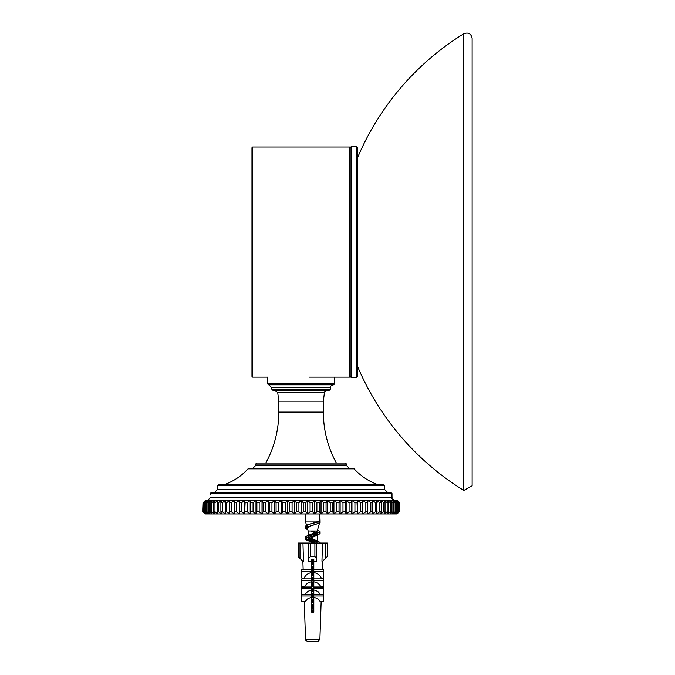 <?xml version="1.0" encoding="UTF-8"?>
<svg xmlns="http://www.w3.org/2000/svg" width="675" height="675" viewBox="0 0 675 675"><rect width="100%" height="100%" fill="white"/><g stroke="black" fill="none" stroke-linecap="round" stroke-linejoin="round"><path stroke-width="1.01" d="M305.767 511.76L305.767 502.664L307.775 500.487L307.775 513.945L305.767 511.76L303.235 511.76L301.075 513.945L397.102 513.945L399.279 511.76L397.043 513.945L399.127 511.76L399.127 502.664L397.043 500.487L205.369 500.487L203.276 502.605L203.023 509.017L203.023 511.76L205.107 513.945L301.075 513.945L298.915 511.76L296.376 511.76L294.376 513.945L292.073 511.76L292.073 502.664L294.376 500.487L294.376 513.945M205.048 513.945L202.871 511.118L205.048 513.945M392.006 493.577L390.918 492.48L211.233 492.48L210.144 493.577L392.006 493.577L392.006 497.576L210.347 497.576C210.085 493.982 210.085 493.982 210.347 497.576L207.605 500.487M210.144 493.577L210.144 494.851M397.102 500.487L399.271 502.664L399.271 511.76L399.279 502.664L397.102 500.487M203.276 502.605L205.571 500.487L203.656 502.664L203.656 511.76L205.571 513.945L203.2 511.76L203.2 504.082M307.775 500.487L310.078 502.664L310.078 511.76L307.775 513.945M314.44 513.945L312.601 511.76L312.601 502.664L314.44 500.487L314.44 513.945L316.879 511.76L316.879 502.664L319.376 502.664L321.038 500.487L321.038 513.945L319.376 511.76L319.376 502.664M314.44 500.487L316.879 502.664M321.038 500.487L323.603 502.664L323.603 511.76L321.038 513.945M327.544 513.945L326.059 511.76L326.059 502.664L327.544 500.487L327.544 513.945L330.21 511.76L330.21 502.664L332.623 502.664L333.914 500.487L333.914 513.945L332.623 511.76L332.623 502.664M327.544 500.487L330.21 502.664M333.914 500.487L336.682 502.664L336.682 511.76L333.914 513.945M340.132 513.945L339.036 511.76L339.036 502.664L340.132 500.487L340.132 513.945L342.984 511.76L342.984 502.664L345.262 502.664L346.157 500.487L346.157 513.945L345.262 511.76L345.262 502.664M340.132 500.487L342.984 502.664M346.157 500.487L349.076 502.664L349.076 511.76L346.157 513.945M351.962 513.945L351.27 511.76L351.27 502.664L351.962 500.487L351.962 513.945L354.932 511.76L354.932 502.664L357.041 502.664L357.514 500.487L357.514 513.945L357.041 502.664M351.962 500.487L354.932 502.664M357.514 500.487L360.534 502.664L360.534 511.76L357.514 513.945M362.796 513.945L362.796 500.487L362.796 513.945L365.842 511.76L365.842 502.664L367.723 502.664L367.782 500.487L367.782 513.945L367.723 502.664M362.796 500.487L365.842 502.664M367.782 500.487L370.828 502.664L370.828 511.76L367.782 513.945M372.44 513.945L372.44 500.487L375.486 502.664L375.486 511.76L372.44 513.945M376.743 513.945L376.743 500.487L379.772 502.664L379.772 511.76L376.743 513.945M380.683 513.945L381.265 511.76L381.265 502.664L380.683 500.487L383.678 502.664L383.678 511.76L380.683 513.945M384.235 513.945L385.028 511.76L385.028 502.664L384.235 500.487L387.18 502.664L387.18 511.76L384.235 513.945M387.382 513.945L388.378 511.76L388.378 502.664L387.382 500.487L390.268 502.664L390.268 511.76L387.382 513.945M390.108 513.945L391.298 511.76L391.298 502.664L390.108 500.487L392.918 502.664L392.918 511.76L390.108 513.945M392.403 513.945L393.787 511.76L393.787 502.664L392.403 500.487L395.12 502.664L395.12 511.76L392.403 513.945M394.251 513.945L395.82 511.76L395.82 502.664L394.251 500.487L396.866 502.664L396.866 511.76L394.251 513.945M395.643 513.945L397.389 511.76L397.389 502.664L395.643 500.487L398.14 502.664L398.14 511.76L395.643 513.945M396.571 513.945L398.495 511.76L398.495 502.664L396.571 500.487L398.95 502.664L398.95 511.76L396.571 513.945M206.508 513.945L204.01 511.76L204.01 502.664L206.508 500.487L204.761 502.664L204.761 511.76L206.508 513.945M207.9 513.945L205.284 511.76L205.284 502.664L207.9 500.487L206.331 502.664L206.331 511.76L207.9 513.945M209.748 513.945L207.031 511.76L207.031 502.664L209.748 500.487L208.364 502.664L208.364 511.76L209.748 513.945M212.043 513.945L209.233 511.76L209.233 502.664L212.043 500.487L210.845 502.664L210.845 511.76L212.043 513.945M214.768 513.945L211.882 511.76L211.882 502.664L214.768 500.487L213.773 502.664L213.773 511.76L214.768 513.945M217.915 513.945L214.962 511.76L214.962 502.664L217.915 500.487L217.122 502.664L217.122 511.76L217.915 513.945M221.468 513.945L218.472 511.76L218.472 502.664L221.468 500.487L220.885 502.664L220.885 511.76L221.468 513.945M225.408 513.945L222.379 511.76L222.379 502.664L225.408 500.487L225.408 513.945M229.711 513.945L226.665 511.76L226.665 502.664L229.711 500.487L229.711 513.945M234.368 513.945L231.314 511.76L231.314 502.664L234.368 500.487L234.368 513.945L234.419 502.664L236.309 502.664L239.355 500.487L239.355 513.945L236.309 511.76L236.309 502.664M234.368 500.487L234.419 502.664M239.355 500.487L239.355 513.945M244.628 513.945L241.616 511.76L241.616 502.664L244.628 500.487L244.628 513.945L245.109 502.664L247.21 502.664L250.189 500.487L250.189 513.945L247.21 511.76L247.21 502.664M244.628 500.487L245.109 502.664M250.189 500.487L250.872 502.664L250.872 511.76L250.189 513.945M255.994 513.945L253.074 511.76L253.074 502.664L255.994 500.487L255.994 513.945L256.888 511.76L256.888 502.664L259.166 502.664L262.018 500.487L262.018 513.945L259.166 511.76L259.166 502.664M255.994 500.487L256.888 502.664M262.018 500.487L263.115 502.664L263.115 511.76L262.018 513.945M268.228 513.945L265.469 511.76L265.469 502.664L268.228 500.487L268.228 513.945L269.519 511.76L269.519 502.664L271.941 502.664L274.607 500.487L274.607 513.945L271.941 511.76L271.941 502.664M268.228 500.487L269.519 502.664M274.607 500.487L276.083 502.664L276.083 511.76L274.607 513.945M281.112 513.945L278.547 511.76L278.547 502.664L281.112 500.487L281.112 513.945L282.774 511.76L282.774 502.664L285.272 502.664L287.71 500.487L287.71 513.945L285.272 511.76L285.272 502.664M281.112 500.487L282.774 502.664M287.71 500.487L289.55 502.664L289.55 511.76L287.71 513.945M294.376 500.487L296.376 502.664L296.376 511.76M292.073 511.76L289.55 511.76M285.272 511.76L282.774 511.76M278.547 511.76L276.083 511.76M271.941 511.76L269.519 511.76M265.469 511.76L263.115 511.76M259.166 511.76L256.888 511.76M253.074 511.76L250.872 511.76M247.21 511.76L245.109 511.76M241.616 511.76L239.617 511.76M236.309 511.76L234.419 511.76M231.314 511.76L229.551 511.76M226.665 511.76L225.037 511.76M222.379 511.76L220.885 511.76M218.472 511.76L217.122 511.76M214.962 511.76L213.773 511.76M211.882 511.76L210.845 511.76M209.233 511.76L208.364 511.76M207.031 511.76L206.331 511.76M205.284 511.76L204.761 511.76M397.389 511.76L396.866 511.76M395.82 511.76L395.12 511.76M393.787 511.76L392.918 511.76M391.298 511.76L390.268 511.76M388.378 511.76L387.18 511.76M385.028 511.76L383.678 511.76M381.265 511.76L379.772 511.76M377.114 511.76L375.486 511.76M372.592 511.76L370.828 511.76M367.723 511.76L365.842 511.76M362.534 511.76L360.534 511.76M357.041 511.76L354.932 511.76M351.27 511.76L349.076 511.76M345.262 511.76L342.984 511.76M339.036 511.76L336.682 511.76M332.623 511.76L330.21 511.76M326.059 511.76L323.603 511.76M319.376 511.76L316.879 511.76M296.376 502.664L298.915 502.664L301.075 500.487L303.235 502.664L305.767 502.664M289.55 502.664L292.073 502.664M276.083 502.664L278.547 502.664M263.115 502.664L265.469 502.664M250.872 502.664L253.074 502.664M239.617 502.664L241.616 502.664M229.551 502.664L231.314 502.664M225.037 502.664L226.665 502.664M220.885 502.664L222.379 502.664M217.122 502.664L218.472 502.664M213.773 502.664L214.962 502.664M210.845 502.664L211.882 502.664M208.364 502.664L209.233 502.664M206.331 502.664L207.031 502.664M204.761 502.664L205.284 502.664M396.866 502.664L397.389 502.664M395.12 502.664L395.82 502.664M392.918 502.664L393.787 502.664M390.268 502.664L391.298 502.664M387.18 502.664L388.378 502.664M383.678 502.664L385.028 502.664M379.772 502.664L381.265 502.664M375.486 502.664L377.114 502.664M370.828 502.664L372.592 502.664M360.534 502.664L362.534 502.664M349.076 502.664L351.27 502.664M336.682 502.664L339.036 502.664M323.603 502.664L326.059 502.664M310.078 502.664L312.601 502.664M298.915 511.76L298.915 502.664M312.601 511.76L310.078 511.76M301.075 500.487L301.075 513.945M303.235 502.664L303.235 511.76M217.418 485.57L384.733 485.57L383.645 484.481L218.506 484.481L217.418 485.57L217.418 489.577L214.507 492.48M248.012 468.838L354.139 468.838L248.012 468.838C241.642 475.816 234.031 480.971 225.188 484.296L224.176 484.481M255.606 464.113L346.545 464.113L345.448 463.025L256.702 463.025L255.606 464.113L255.606 465.564L252.695 468.475M268.886 384.817L271.797 387.728L271.797 389.18L272.886 390.277L329.265 390.277L330.353 389.18L271.797 389.18M268.523 384.817L333.627 384.817L334.724 383.729L267.427 383.729L268.523 384.817M274.885 390.277L277.703 392.462L278.8 401.186L278.8 412.096C278.724 430.161 274.387 447.137 265.79 463.025M267.427 377.123L267.427 383.729M318.077 641.25L319.891 639.495L305.53 639.495C305.168 639.883 305.775 640.465 307.353 641.25L307.353 641.25M317.756 641.25L307.673 641.25L317.993 641.233M325.443 558.411L327.265 556.597L327.265 543.046L325.443 543.046L325.443 558.411L322.625 561.229L321.958 561.229L322.473 543.046L314.896 543.046L314.896 556.597L316.718 558.411L316.718 543.046L316.718 556.715M313.808 559.499L311.622 559.499L313.808 559.499L313.808 612.149L311.622 612.149L311.622 597.248L307.977 598.573L305.362 601.332L301.801 601.332L301.801 594.7L311.622 594.7L311.622 590.009L307.792 591.41L305.075 594.346L301.801 594.346L301.801 587.014L311.622 587.014L311.622 581.858C308.458 582.322 306.146 583.909 304.678 586.617L301.801 586.617L301.801 578.88L311.622 578.88L311.622 572.628C308.112 573.151 305.623 574.957 304.172 578.045L301.801 578.045L301.801 569.725L311.622 569.725L311.622 561.127L308.711 561.229L308.711 558.411L310.534 556.597L314.896 556.597M299.987 558.411L299.987 543.046L298.164 543.046L298.164 556.597L302.805 561.229L303.472 561.229L302.957 543.046L308.711 543.046L308.711 558.411M311.622 561.127L311.622 559.499M316.718 558.411L316.718 561.229L313.808 561.127M310.534 556.597L310.534 543.046L314.896 543.046M310.534 543.046L308.711 543.046M307.437 641.233L310.897 641.233M313.808 569.725L323.629 569.725L323.629 578.045L321.249 578.045C319.807 574.957 317.317 573.151 313.808 572.628L313.808 578.88L323.629 578.88L323.629 586.617L320.752 586.617C319.283 583.909 316.972 582.322 313.808 581.858L313.808 587.014L323.629 587.014L323.629 594.346L320.355 594.346L318.111 591.747L315.529 590.397L313.808 590.009L311.622 590.633L311.622 578.332L313.808 577.817M313.808 595.991L323.629 595.991L323.629 601.332L320.068 601.332L317.452 598.573L313.808 597.248M302.864 561.229L303.159 569.725M303.455 578.045L303.48 578.88M304.273 601.332L305.53 639.495M319.891 639.495L321.157 601.332M321.95 578.88L321.975 578.045M322.27 569.725L322.566 561.229M311.622 591.68L313.808 590.844L313.808 594.346M313.808 576.771L311.622 577.614L311.622 569.725M311.622 571.202L301.801 571.202M323.629 571.202L313.808 571.202M311.622 591.224L311.622 595.991L301.801 595.991M301.801 580.39L311.622 580.39M313.808 580.39L323.629 580.39M301.801 588.533L311.622 588.533L313.808 587.68M313.808 588.533L323.629 588.533M311.622 594.186L323.629 594.7L323.629 595.991M311.622 597.248L311.622 595.991M299.987 543.046L302.957 543.046M322.473 543.046L325.443 543.046M267.427 377.139L252.695 377.139L251.969 376.405L251.969 147.766L251.969 371.208M309.26 377.139L349.448 377.139L350.182 376.405L350.182 147.766L349.448 147.04L349.448 377.139M357.455 376.481L357.455 147.69L356.366 146.602L356.366 377.57L357.455 376.481M350.182 147.69L350.182 376.481L351.27 377.57L351.27 146.602L350.182 147.69M463.809 490.43L463.809 33.75C468.374 32.088 471.15 33.632 472.137 38.391L472.137 485.781L463.809 490.43A268.355 268.355 0 0 1 357.455 366.188M308.357 526.939L306.686 525.825L305.581 521.944L318.119 521.944L319.84 520.712L319.84 513.945L320.077 520.788L306.83 525.125L305.345 526.247L307.53 527.614M316.018 543.046L317.258 541.73L316.373 540.616L308.753 537.165L308.171 536.271L309.817 534.743L316.271 531.984L317.233 530.997L319.604 522.796M306.686 525.825L307.935 524.678L318.111 521.944M311.622 610.352L313.808 609.508M313.808 604.893L311.622 604.049M311.622 599.434L313.808 598.59M313.808 593.975L311.622 593.139M313.808 583.065L311.622 582.23M313.808 572.155L311.622 571.312M311.622 566.705L313.808 565.852M313.808 561.246L311.622 560.402M317.503 530.137L320.068 531.697L306.804 536.043L305.362 537.157L316.744 540.886M315.613 540.202L318.6 541.485L320.068 542.607L319.857 543.046M311.622 561.448L313.808 561.963M313.808 566.899L311.622 567.422M311.622 572.358L313.808 572.881M311.622 583.276L313.808 583.791M313.808 588.727L311.622 589.241M313.808 599.636L311.622 600.159M311.622 605.095L313.808 605.61M313.808 610.554L311.622 611.069M319.84 521.218L320.077 522.18L318.566 523.311L305.345 527.639L307.606 529.031M315.335 530.997L316.972 531.436M319.494 532.389L320.068 533.09L318.583 534.22L305.362 538.549L314.93 543.046M308.677 540.27L316.98 542.346M311.622 562.84L313.808 563.355M313.808 568.299L311.622 568.814M311.622 573.75L313.808 574.273M313.808 579.209L311.622 579.732M311.622 584.668L313.808 585.183M311.622 595.578L313.808 596.092M313.808 601.028L311.622 601.552M311.622 606.487L313.808 607.011M313.808 611.947L312.938 612.149M320.077 522.18L320.077 520.788M319.748 522.281L317.798 523.614L310.298 526.078L307.403 528.322M312.061 530.997L315.503 532.398M316.98 533.351L317.258 533.976L315.613 535.503L308.171 539.435L309.817 540.962M311.622 563.566L313.808 564.401M313.808 569.017L311.622 569.86M311.622 574.476L313.808 575.319M313.808 579.926L311.622 580.77M311.622 585.385L313.808 586.229M311.622 596.295L313.808 597.139M313.808 601.754L311.622 602.598M311.622 607.205L313.808 608.057M319.84 521.944L318.482 521.944M307.395 528.272L308.171 530.997L308.171 535.486L308.171 530.997L317.233 530.997M307.969 527.2L306.83 526.053M311.622 589.03L313.808 588.187M317.216 541.983L315.065 540.447M308.222 536.524L310.373 534.988M319.992 521.041L319.84 521.716M306.652 525.698L305.362 526.753L307.353 528.061M319.984 531.951L319.849 532.651M317.233 533.782L308.205 536.077M306.855 536.532L305.353 537.663L305.944 538.363M308.458 539.317L316.727 541.384M311.622 561.954L313.808 562.469M313.808 567.413L311.622 567.928M311.622 572.873L313.808 573.387M313.808 578.323L311.622 578.838M311.622 583.782L313.808 584.297M313.808 589.233L311.622 589.748M311.622 594.692L313.808 595.207M313.808 600.151L311.622 600.666M311.622 605.602L313.808 606.125M313.808 611.061L311.622 611.575M319.992 522.433L319.418 523.42M307.783 526.694L305.362 528.145L307.766 529.597M319.984 533.343L318.625 534.71L308.897 537.275M306.425 538.11L305.353 539.055L306.821 540.169L313.689 543.046M308.686 540.776L310.399 541.232M311.622 596.084L313.808 596.607M311.622 607.002L313.808 607.517M310.795 530.997L314.955 532.651M317.191 534.786L316.752 535.317M318.625 534.71L310.475 538.102M308.905 538.937L308.222 539.688M308.23 540.236L309.833 541.477M311.622 564.072L313.808 564.916M313.808 569.523L311.622 570.367M311.622 574.982L313.808 575.826M313.808 580.441L311.622 581.276M311.622 585.892L313.808 586.735M313.808 591.351L311.622 592.194M311.622 596.801L313.808 597.645M313.808 602.26L311.622 603.104M311.622 607.719L313.808 608.563M384.733 485.57L384.733 489.577L217.418 489.577M377.975 484.481L225.188 484.296M346.545 464.113L346.545 465.564L255.606 465.564M271.797 387.728L330.353 387.728C329.721 386.851 330.691 385.881 333.264 384.817M277.703 392.462L324.447 392.462C323.781 392.209 324.726 391.475 327.265 390.277M324.447 392.462L323.35 401.186L278.8 401.186M323.35 401.186L323.35 412.096L278.8 412.096M252.695 377.139L252.695 147.04L251.969 147.766M392.006 497.576C393.086 498.53 389.753 497.812 394.917 500.487M384.733 489.577L387.644 492.48M346.545 465.564L349.448 468.475M330.353 387.728L330.353 389.18M334.724 377.139L334.724 383.729M336.361 463.025C327.763 447.137 323.426 430.161 323.35 412.096M376.962 484.296C368.12 480.971 360.509 475.816 354.139 468.838M252.695 147.04L349.448 147.04M356.366 146.602L351.27 146.602M356.366 377.57L351.27 377.57M463.809 33.75A268.355 268.355 0 0 0 357.455 157.984M307.935 524.678L306.83 525.125M309.817 534.743L306.804 536.043M305.353 526.247L305.353 527.639M305.353 537.157L305.353 538.549M320.077 531.697L320.077 533.09M317.798 523.614L318.566 523.311M307.614 529.073L306.863 528.77M318.583 534.22L315.613 535.503M305.581 521.944L305.581 513.945M317.258 541.73L317.258 534.76M308.171 540.211L308.171 539.435M315.588 540.692L317.183 541.426M309.825 535.25L308.239 535.967M305.353 526.753L305.353 528.145M305.353 537.663L305.353 539.055M320.077 521.294L320.077 522.686M320.077 532.204L320.077 533.596M307.783 529.647L306.813 529.259M317.258 540.945L317.258 535.258M306.821 526.289L306.669 525.749"/></g></svg>
